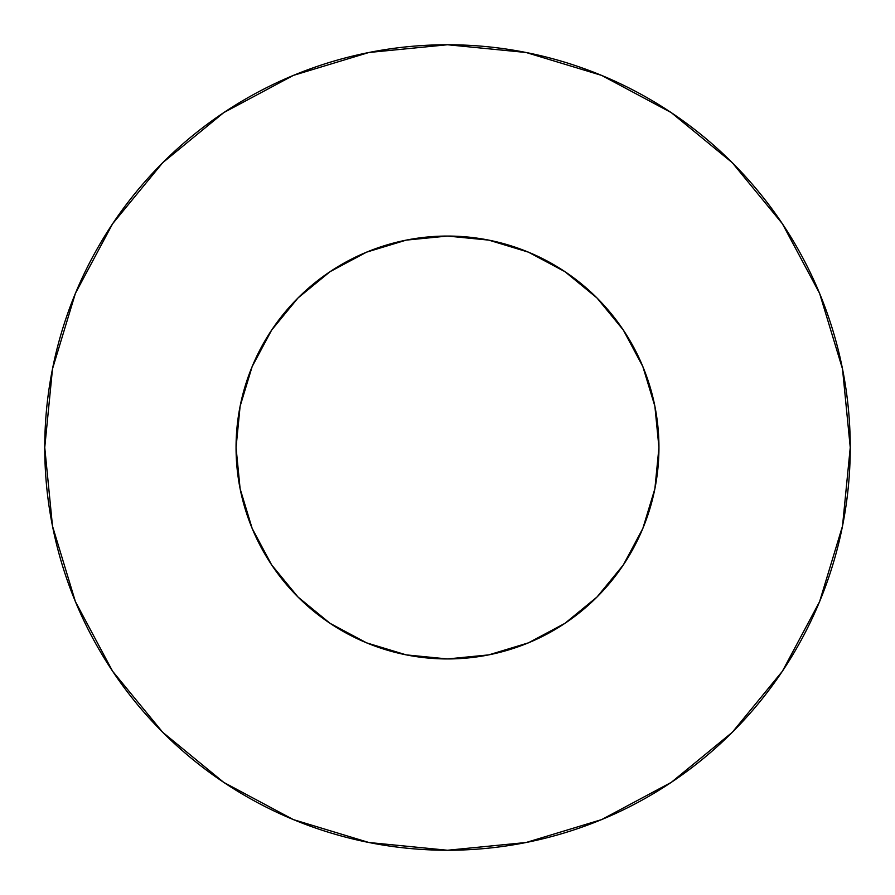 <?xml version="1.0" encoding="UTF-8"?>
<svg xmlns="http://www.w3.org/2000/svg" width="895" height="895" viewBox="0 0 895 895"><rect width="100%" height="100%" fill="white"/><g stroke="black" fill="none" stroke-linecap="round" stroke-linejoin="round"><path stroke-width="1.34" d="M236.056 447.5A211.444 211.444 0 0 1 447.5 236.056A211.444 211.444 0 0 1 658.944 447.5A211.444 211.444 0 0 1 447.5 658.944A211.444 211.444 0 0 1 236.056 447.5L240.117 488.748L252.155 528.419L271.688 564.969L297.99 597.01L330.031 623.312L366.581 642.845L406.252 654.883L447.5 658.944L488.748 654.883L528.419 642.845L564.969 623.312L597.01 597.01L623.312 564.969L642.845 528.419L654.883 488.748L658.944 447.5L654.883 406.252L642.845 366.581L623.312 330.031L597.01 297.99L564.969 271.688L528.419 252.155L488.748 240.117L447.5 236.056L406.252 240.117L366.581 252.155L330.031 271.688L297.99 297.99L271.688 330.031L252.155 366.581L240.117 406.252L236.056 447.5M850.25 447.5A402.75 402.75 0 0 0 447.5 44.75A402.75 402.75 0 0 0 44.75 447.5A402.75 402.75 0 0 1 447.5 44.75A402.75 402.75 0 0 1 850.25 447.5A402.75 402.75 0 0 1 447.5 850.25A402.75 402.75 0 0 1 44.75 447.5A402.75 402.75 0 0 0 447.5 850.25A402.75 402.75 0 0 0 850.25 447.5L842.508 368.93L819.596 293.37L782.375 223.739L732.289 162.711L671.261 112.625L601.63 75.404L526.07 52.492L447.5 44.75L368.93 52.492L293.37 75.404L223.739 112.625L162.711 162.711L112.625 223.739L75.404 293.37L52.492 368.93L44.75 447.5L52.492 526.07L75.404 601.63L112.625 671.261L162.711 732.289L223.739 782.375L293.37 819.596L368.93 842.508L447.5 850.25L526.07 842.508L601.63 819.596L671.261 782.375L732.289 732.289L782.375 671.261L819.596 601.63L842.508 526.07L850.25 447.5M782.375 223.739L732.289 162.711L671.362 112.703M223.739 112.625L162.711 162.711L112.703 223.638M112.625 671.261L162.711 732.289L223.638 782.297M671.261 782.375L732.289 732.289L782.297 671.362"/></g></svg>
